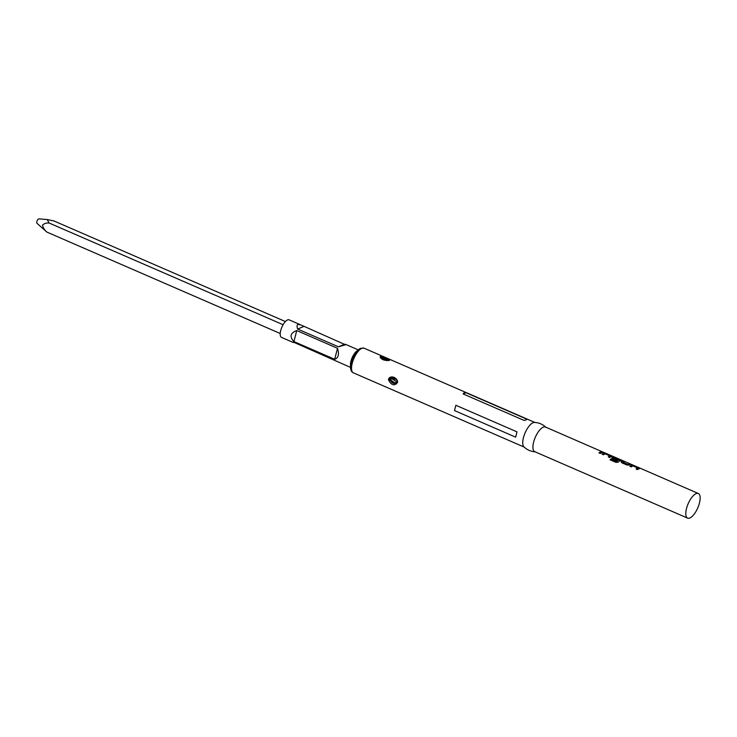<?xml version="1.0" encoding="UTF-8"?>
<svg xmlns="http://www.w3.org/2000/svg" width="737" height="737" viewBox="0 0 737 737"><rect width="100%" height="100%" fill="white"/><g stroke="black" fill="none" stroke-linecap="round" stroke-linejoin="round"><path stroke-width="1.11" d="M602.719 452.039L603.502 452.278L602.719 452.039M604.091 452.527L698.326 493.486A13.432 5.233 113.5 0 0 696.069 493.624A13.432 5.233 113.5 0 0 687.216 506.172A13.432 5.233 113.5 0 0 687.612 518.12A13.432 5.233 113.5 0 0 689.869 517.982A13.432 5.233 113.5 0 0 698.722 505.435A13.432 5.233 113.5 0 0 698.326 493.486M602.157 451.726L545.454 427.036A13.432 5.233 113.5 0 0 543.206 427.184A13.432 5.233 113.5 0 0 534.353 439.722A13.432 5.233 113.5 0 0 534.749 451.68L687.612 518.12M601.632 451.717A13.432 5.233 113.5 0 0 600.379 452.03A13.432 5.233 113.5 0 0 598.978 452.868L600.406 453.485A13.432 5.233 113.5 0 1 601.807 452.656A13.432 5.233 113.5 0 1 603.059 452.334L601.576 451.864A13.275 5.168 113.5 0 0 600.342 452.177A13.275 5.168 113.5 0 0 599.089 452.914M611.627 456.489L603.971 453.154A13.432 5.233 113.5 0 0 603.419 453.356A13.432 5.233 113.5 0 0 602.028 454.185L603.456 454.812A13.432 5.233 113.5 0 1 604.847 453.974A13.432 5.233 113.5 0 1 605.298 453.808L610.098 455.899A13.432 5.233 113.5 0 0 609.646 456.065A13.432 5.233 113.5 0 0 608.255 456.894L609.683 457.52A13.432 5.233 113.5 0 1 611.074 456.682A13.432 5.233 113.5 0 1 611.627 456.489L611.811 456.369M621.079 460.395L613.248 457.189A13.432 5.233 113.5 0 0 612.696 457.391A13.432 5.233 113.5 0 0 612.106 457.686L611.885 457.963M620.904 460.514A13.432 5.233 113.5 0 0 620.351 460.717A13.432 5.233 113.5 0 0 618.214 462.154L616.049 462.403L610.052 459.796A13.432 5.233 113.5 0 1 610.955 458.921L616.758 461.362A13.432 5.233 113.5 0 1 618.767 460.026A13.432 5.233 113.5 0 1 619.218 459.86L614.409 457.769A13.432 5.233 113.5 0 0 613.967 457.935A13.432 5.233 113.5 0 0 613.488 458.174L617.588 460.008A13.432 5.233 113.5 0 0 616.722 460.579L611.885 458.046M624.331 461.758L623.17 461.251A13.275 5.168 113.5 0 0 621.927 461.565A13.275 5.168 113.5 0 0 621.346 461.859L621.908 462.827L626.901 465.001L629.039 465.047A13.432 5.233 113.5 0 1 629.628 464.743A13.432 5.233 113.5 0 1 630.881 464.43L629.453 463.813A13.432 5.233 113.5 0 0 628.2 464.126A13.432 5.233 113.5 0 0 627.721 464.356L622.922 462.274A13.432 5.233 113.5 0 1 623.391 462.035A13.432 5.233 113.5 0 1 624.644 461.721L623.216 461.104A13.432 5.233 113.5 0 0 621.964 461.417A13.432 5.233 113.5 0 0 621.383 461.712L621.162 461.988M639.449 468.575L631.793 465.25A13.432 5.233 113.5 0 0 631.24 465.452A13.432 5.233 113.5 0 0 629.849 466.281L631.277 466.899A13.432 5.233 113.5 0 1 632.668 466.07A13.432 5.233 113.5 0 1 633.12 465.904L637.92 467.986A13.432 5.233 113.5 0 0 637.468 468.161A13.432 5.233 113.5 0 0 636.077 468.99L637.505 469.607A13.432 5.233 113.5 0 1 638.896 468.778A13.432 5.233 113.5 0 1 639.449 468.575L639.633 468.465M546.117 427.497C542.874 424.346 538.996 422.66 534.482 422.439A13.432 5.233 113.5 0 0 533.017 422.752A13.432 5.233 113.5 0 0 524.504 434.351A13.432 5.233 113.5 0 0 523.887 446.788C527.139 449.938 531.018 451.624 535.532 451.845M388.417 379.647C389.578 374.534 397.906 377.372 397.556 382.402C394.35 386.308 391.301 385.387 388.417 379.647L396.119 384.051L397.289 382.706M454.489 410.573L455.844 405.276L516.987 431.854L515.642 437.152L454.489 410.573L455.844 405.276M526.218 419.795L524.265 420.495L463.112 393.917L464.126 392.812L465.941 392.701L527.084 419.279L526.218 419.795M389.385 360.319C384.198 360.798 381.13 359.555 380.172 356.588L380.421 356.422C385.304 357.141 388.371 358.394 389.615 360.19L389.385 360.319M390.472 377.731L393.696 377.74C396.561 379.518 397.759 381.038 397.298 382.291L390.472 377.731L389.072 379.601M389.044 360.476C387.809 358.965 385.027 357.813 380.716 357.04L383.48 359.794C388.132 360.973 386.418 360.421 388.408 360.476L389.615 360.19M396.23 384.005L389.449 379.021L390.251 378.698C391.144 383.12 393.484 384.447 397.261 382.687M396.147 379.362L390.251 378.698M380.568 357.62L387.459 359.343M337.5 348.279C339.361 354.35 338.421 358.025 334.699 359.288L293.934 341.572C289.337 336.68 290.267 333.013 296.744 330.563L337.5 348.279L334.699 359.288M300.622 324.833L344.317 344.262C345.865 344.253 346.114 344.474 345.063 344.944L338.449 346.795L297.684 329.08C296.79 326.519 296.873 324.98 297.941 324.464L300.622 324.833L289.134 319.84A9.572 3.731 113.5 0 0 287.531 319.941A9.572 3.731 113.5 0 0 281.221 328.877A9.572 3.731 113.5 0 0 281.506 337.389L292.985 342.383M293.519 341.821C292.46 342.281 292.718 342.512 294.266 342.493L350.646 367.45M285.412 321.553L54.013 220.971L47.177 219.525L49.204 223.053C46.505 222.749 44.275 223.458 42.506 225.163C43.133 227.899 44.598 230.211 46.901 232.091L280.217 333.502M47.177 219.525L38.849 218.88A2.414 0.94 113.5 0 0 36.85 221.625A2.414 0.94 113.5 0 0 36.951 223.265L46.901 232.091M283.109 324.722L49.204 223.053M358.283 349.891L345.598 344.382L345.063 344.944M388.003 360.513L381.14 358.164L380.928 357.528M293.934 341.572L296.744 330.563M338.449 346.795L344.317 344.262M297.684 329.08L303.552 326.546M515.642 437.152L516.987 431.854M463.112 393.917L465.941 392.701M524.265 420.495L527.084 419.279M602.737 452.371L601.576 451.864M611.59 456.636L603.925 453.31A13.275 5.168 113.5 0 0 603.382 453.504A13.275 5.168 113.5 0 0 602.129 454.232M610.098 455.899L610.052 456.046A13.275 5.168 113.5 0 0 609.61 456.212A13.275 5.168 113.5 0 0 608.357 456.94M620.858 460.662L613.202 457.336A13.275 5.168 113.5 0 0 612.659 457.53A13.275 5.168 113.5 0 0 612.078 457.824M619.218 459.86L619.172 460.008A13.275 5.168 113.5 0 0 618.73 460.174A13.275 5.168 113.5 0 0 616.74 461.491L616.758 461.362M617.431 460.1L613.488 458.174M616.583 461.5L610.955 458.921M610.945 459.05A13.275 5.168 113.5 0 0 610.135 459.833M630.559 464.467L629.398 463.96A13.275 5.168 113.5 0 0 628.164 464.273A13.275 5.168 113.5 0 0 627.694 464.503L627.721 464.356M627.537 464.494L622.958 462.348M639.412 468.732L631.747 465.397A13.275 5.168 113.5 0 0 631.204 465.591A13.275 5.168 113.5 0 0 629.951 466.328M637.92 467.986L637.883 468.142A13.275 5.168 113.5 0 0 637.431 468.299A13.275 5.168 113.5 0 0 636.178 469.036M353.345 372.83C346.123 369.67 354.608 350.443 360.642 348.315L364.05 348.186A13.432 5.233 113.5 0 0 361.803 348.334A13.432 5.233 113.5 0 0 352.949 360.872A13.432 5.233 113.5 0 0 353.345 372.83L524.2 447.092M396.119 384.051L397.556 382.402M380.522 357.169L380.172 356.588M357.574 350.572A9.572 3.731 113.5 0 0 352.157 357.666A9.572 3.731 113.5 0 0 350.665 366.464M394.157 377.915L390.057 379.269M391.494 382.153L397.151 382.991M380.421 357.362L380.292 357.896M364.05 348.186L534.915 422.458"/></g></svg>
